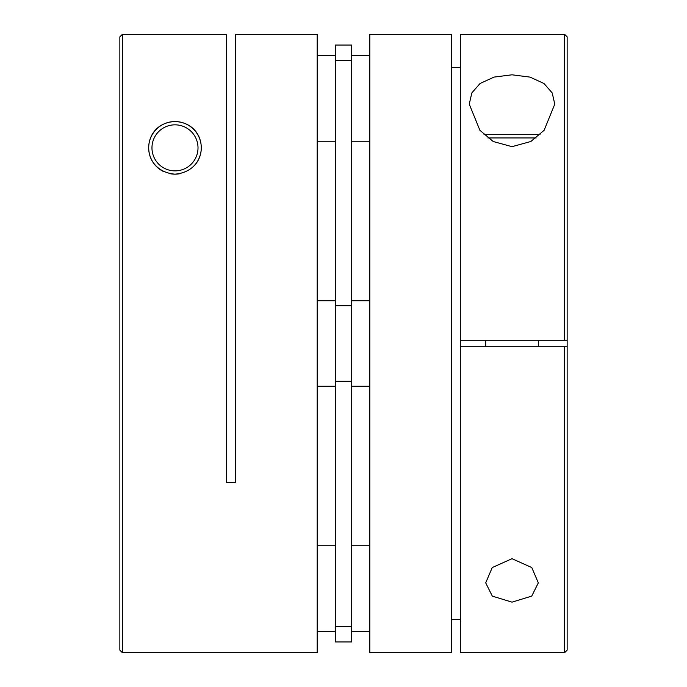 <?xml version="1.0" encoding="UTF-8"?>
<svg xmlns="http://www.w3.org/2000/svg" width="687" height="687" viewBox="0 0 687 687"><rect width="100%" height="100%" fill="white"/><g stroke="black" fill="none" stroke-linecap="round" stroke-linejoin="round"><path stroke-width="1.03" d="M484 134.661L540.025 134.661M512.013 74.806L494.065 77.09L480.076 83.479L471.84 92.891L469.255 104.132L479.887 130.281L493.206 141.513L512.013 146.675L530.836 141.505L544.121 130.298L554.77 104.132L552.219 92.96L544.01 83.522L530.038 77.107L512.013 74.806M512.013 602.147L492.321 596.127L485.7 582.868L492.227 567.574L512.013 558.694L531.79 567.565L538.325 582.868L531.729 596.11L512.013 602.147M564.637 34.35L567.144 36.858L567.144 340.211L564.637 340.211L564.637 34.35L460.488 34.35L460.488 652.65L564.637 652.65L564.637 346.789L460.488 346.789M369.812 34.35L369.812 652.65L451.72 652.65L451.72 34.35L369.812 34.35M451.72 67.335L460.488 67.335M564.637 652.65L567.144 650.142L567.144 346.789L564.637 346.789L567.144 346.789L567.144 340.211L460.488 340.211M460.488 619.665L451.72 619.665M169.088 173.493A26.312 26.312 0 0 0 180.87 173.502M195.022 164.906A26.312 26.312 0 0 0 174.987 121.547A26.312 26.312 0 0 0 163.583 171.57M351.718 343.5L351.718 641.959L335.282 641.959L335.282 45.041L351.718 45.041L351.718 343.5M174.987 121.547C140.792 122.904 139.1 171.123 174.987 174.163C210.883 171.115 209.157 122.844 174.987 121.547M122.363 652.65L122.363 34.367L226.512 34.367L226.512 482.454L235.28 482.454L235.28 34.35L317.188 34.35L317.188 652.65L122.363 652.65L119.856 650.142L119.856 36.875L122.363 34.367L119.856 36.875M536.178 137.95L487.847 137.95M174.987 124.836A23.023 23.023 0 0 1 198.011 147.86A23.023 23.023 0 0 1 174.987 170.874A23.023 23.023 0 0 1 151.964 147.86A23.023 23.023 0 0 1 174.987 124.836M351.718 381.294L335.282 381.294M351.718 305.706L335.282 305.706M351.718 626.312L335.282 626.312M351.718 60.688L335.282 60.688M538.325 346.789L538.325 340.211M485.7 346.789L485.7 340.211M369.812 55.724L351.718 55.724M369.812 545.761L351.718 545.761M369.812 300.743L351.718 300.743M335.282 300.743L317.188 300.743M335.282 545.761L317.188 545.761M335.282 55.724L317.188 55.724M335.282 141.239L317.188 141.239M335.282 631.276L317.188 631.276M335.282 386.257L317.188 386.257M369.812 386.257L351.718 386.257M369.812 631.276L351.718 631.276M369.812 141.239L351.718 141.239"/></g></svg>
